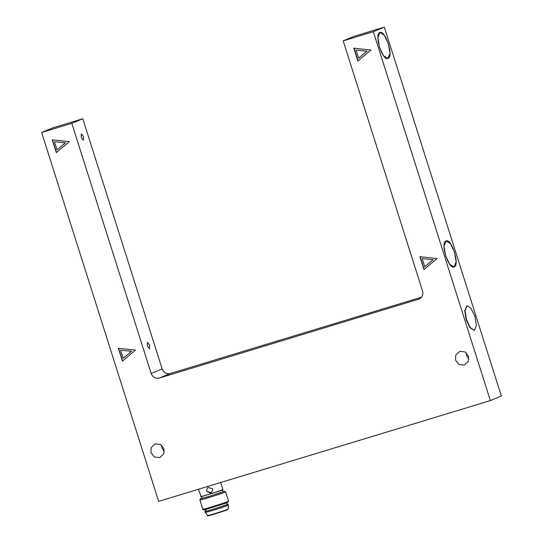 <?xml version="1.0" encoding="UTF-8"?>
<svg xmlns="http://www.w3.org/2000/svg" width="543" height="543" viewBox="0 0 543 543"><rect width="100%" height="100%" fill="white"/><g stroke="black" fill="none" stroke-linecap="round" stroke-linejoin="round"><path stroke-width="0.81" d="M206.496 490.499L207.786 487.438L212.489 488.619L212.795 489.582L211.424 492.698L206.802 491.463L206.496 490.499L207.826 487.41M212.489 488.619L212.795 489.582M211.465 492.671L210.609 493.085L206.802 491.463M198.969 489.107L215.313 484.139M220.56 482.136L222.901 489.514L222.202 489.881C217.777 491.768 195.894 498.406 201.46 496.173M198.419 489.162L201.188 496.764L222.006 490.288L222.901 489.528M222.976 491.415L224.307 491.171L223.567 491.578L208.288 496.669L202.722 498.277L200.571 498.705L201.792 498.135M200.72 499.56C194.265 502.153 219.644 494.456 224.775 492.263L225.583 491.843L224.307 491.171M200.571 498.705L199.912 499.988L202.858 509.286L204.141 509.952L227.13 502.804L228.535 501.155L227.721 501.562C222.596 503.755 197.218 511.458 203.673 508.866M202.519 497.958C197.197 500.103 218.13 493.75 222.365 491.938L223.03 491.591L222.521 489.99M208.315 515.192C203.15 517.262 223.451 511.106 227.558 509.354L228.209 509.015L227.66 509.673C223.553 511.425 203.252 517.588 208.417 515.511M205.872 510.99L204.955 511.445L205.261 512.409L207.765 515.85M205.994 512.029C200.184 514.364 223.024 507.433 227.639 505.458L228.372 505.078L228.209 509.015M205.688 511.065C199.878 513.4 222.718 506.47 227.334 504.495L228.067 504.114L227.055 504.271M206.591 510.793C201.263 512.931 222.202 506.578 226.431 504.773L227.103 504.42L226.594 502.818M356.045 50.119L358.611 58.21L367.054 51.185L356.045 50.119L367.054 51.185M358.611 58.21L366.837 51.28M353.785 48.212L370.896 50.044L357.857 61.04L353.785 48.212M358.075 60.945L354.002 48.117M422.183 258.617L424.748 266.708L433.199 259.683L422.183 258.617L433.199 259.683M424.748 266.708L432.975 259.771M419.922 256.703L437.034 258.543L423.995 269.538L419.922 256.703M424.212 269.443L420.146 256.615M54.497 141.716L57.063 149.807L65.506 142.782L54.497 141.716L65.506 142.782M57.063 149.807L65.289 142.87M52.237 139.802L69.348 141.642L56.309 152.637L52.237 139.802M56.526 152.542L52.454 139.714M343.196 40.874L373.346 31.718L384.342 27.15L354.185 36.306L343.196 40.874L422.563 291.068C423.404 295.059 422.074 297.808 418.565 299.322L419.115 299.125M419.637 298.874L159.235 378.091L170.224 373.523C166.457 374.222 163.769 372.695 162.16 368.941L151.164 373.509C152.78 377.263 155.468 378.79 159.235 378.091M151.164 373.509L71.798 123.309L82.794 118.747L162.16 368.941M373.346 31.718L490.363 400.591L158.658 501.352L41.648 132.472L71.798 123.309M118.374 348.301L135.485 350.133L122.447 361.129L118.374 348.301M468.521 356.235L468.324 361.353L464.224 365.1L459.005 364.475L455.557 360.172L455.753 355.061L459.853 351.307L465.079 351.939L468.521 356.235M163.959 448.749L163.762 453.86L159.662 457.613L154.436 456.989L150.995 452.686L151.192 447.568L155.291 443.821L160.511 444.445L163.959 448.749M120.634 350.215L123.2 358.305L131.65 351.28L120.634 350.215L131.65 351.28M123.2 358.305L131.426 351.369M122.664 361.041L118.598 348.212M147.506 342.355L149.624 345.104L149.501 348.782L147.424 346.02L147.506 342.355M81.369 133.856L83.479 136.612L83.364 140.291L81.287 137.522L81.369 133.856M170.224 373.523L421.612 297.164M384.342 27.15L501.352 396.03L490.363 400.591M41.648 132.472L52.637 127.904L82.794 118.747M466.213 352.733L466.546 355.611L468.86 359.113M161.644 445.246L161.984 448.118L164.298 451.627M388.381 43.623L389.989 53.35L387.892 58.522L383.575 55.8L379.482 47.322L377.867 37.596L379.971 32.424L384.288 35.139L388.381 43.623M454.525 252.122L456.134 261.848L454.036 267.013L449.713 264.298L445.62 255.814L444.011 246.088L446.108 240.922L450.425 243.637L454.525 252.122M474.29 330.307L470.089 327.816L466.247 319.854L464.733 310.732L466.858 305.838M454.179 266.925C460.131 265.262 451.457 237.915 445.959 241.011C440.006 242.673 448.681 270.02 454.179 266.925L453.704 267.081M388.041 58.427C393.994 56.764 385.32 29.424 379.822 32.512C373.869 34.182 382.543 61.522 388.041 58.427L387.559 58.583M474.901 316.297L471.059 308.336L467.007 305.784L465.032 310.637L466.546 319.766L470.387 327.721L474.439 330.273L476.408 325.42L474.901 316.297M225.583 491.843L228.535 501.141M228.067 504.114L228.372 505.078M205.41 509.538L205.919 511.139M201.344 496.709L201.853 498.311"/></g></svg>
